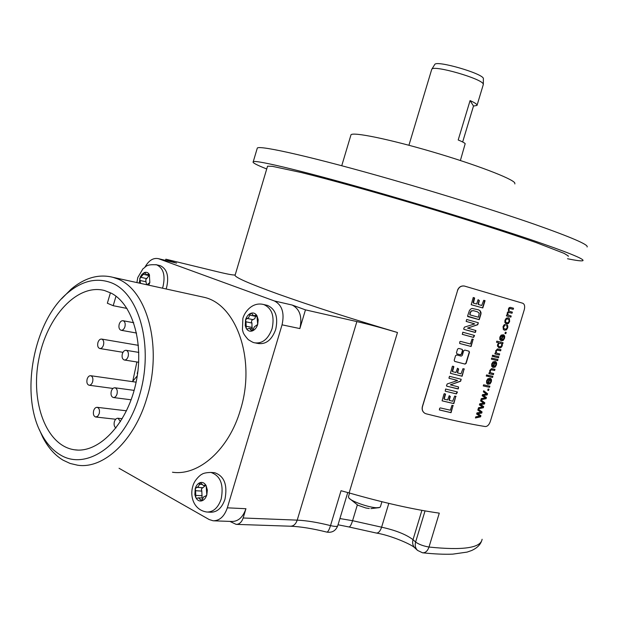 <?xml version="1.0" encoding="UTF-8"?>
<svg xmlns="http://www.w3.org/2000/svg" width="618" height="618" viewBox="0 0 618 618"><rect width="100%" height="100%" fill="white"/><g stroke="black" fill="none" stroke-linecap="round" stroke-linejoin="round"><path stroke-width="0.93" d="M478.062 299.753L476.632 303.994L473.434 303.16L474.647 298.077L473.233 297.505L471.194 304.682L482.805 307.957L485.06 300.688L483.685 300.325L481.692 305.516L478.301 304.419L479.375 300.541L478.062 299.753M478.154 299.707L479.12 300.456L478.093 303.925L478.564 304.612M474.276 297.714L473.048 302.542L473.434 303.16M484.674 300.441L482.558 307.872L471.333 304.751M522.72 303.237L464.605 286.111L522.72 303.237C524.605 304.149 525.115 306.335 524.257 309.772L490.313 421.484C489.108 424.836 487.424 426.528 485.261 426.544C469.711 424.072 449.997 419.823 426.103 413.797L424.821 413.272C422.573 411.735 421.793 409.518 422.48 406.621L457.621 290.383L422.372 406.559C421.685 409.41 422.442 411.611 424.643 413.164M464.721 286.142L464.404 286.064C461.198 285.655 458.935 287.092 457.621 290.383M465.022 364.102L466.111 363.392L469.471 352.299L468.977 351.171L464.806 350.066L463.685 350.761L462.272 355.427L461.144 356.123L456.748 354.956L455.582 355.644L454.184 360.263L454.74 361.414L465.022 364.102L454.601 361.352M457.559 349.108L456.455 352.754L457.019 353.905L460.495 354.832L461.631 354.137L462.727 350.506L462.187 349.363L458.726 348.428L457.559 349.108M453.28 405.632L451.974 405.269L450.344 410.213L440.364 407.919L439.653 408.259L439.437 409.966L451.055 412.685L453.033 405.539L450.816 412.592L439.313 409.904M456.069 396.37L454.678 396.076L452.67 401.252L449.263 400.317L450.321 396.455L449.216 395.705L447.571 399.962L444.172 399.143L445.539 394.207L444.365 393.658L443.948 394.068L442.086 400.835L453.828 403.608L455.821 396.277L453.581 403.515L442.086 400.835M457.374 391.951L445.593 389.008L445.238 391.155L456.393 393.913L457.359 392.268L457.127 391.858L456.154 393.82L445.238 391.155M461.198 379.274L449.479 376.3L448.946 378.185L457.559 380.534L447.223 383.94L446.466 385.756L446.914 386.211L458.332 388.892L458.556 386.961L450.375 384.821L460.634 381.244L461.198 379.274L460.395 381.151L450.391 384.883M464.365 368.992L462.975 368.676L460.966 373.859L457.567 372.878L458.633 369.008L457.521 368.235L455.891 372.499L452.5 371.642L453.867 366.698L452.7 366.142L452.283 366.551L450.414 373.318L462.117 376.238L464.118 368.907L461.87 376.146L450.445 373.342M473.334 339.429L472.044 339.027L470.406 343.979L460.503 341.391L459.8 341.715L459.676 343.469L471.109 346.497L473.087 339.344L470.862 346.412L459.738 343.492M474.493 335.458L462.782 332.214L462.388 334.361L473.512 337.413L474.477 335.783L474.245 335.373L473.264 337.328L462.241 334.307M478.324 322.75L466.683 319.475L466.142 321.368L474.701 323.932L464.412 327.138L463.662 328.954L464.11 329.425L475.451 332.391L475.937 330.584L467.556 328.088L477.76 324.728L478.324 322.75L477.513 324.643L467.625 328.197M480.225 310.823L478.463 309.811L472.036 308.428L470.499 309.209L469.386 310.661L467.548 316.13L479.236 319.684L481.005 313.867L480.966 312.275L479.977 310.738L480.758 313.782L478.989 319.606L467.803 316.578M480.572 416.841L475.427 417.977L475.775 416.833L479.823 416.099L476.625 414.021L476.972 412.878L480.889 412.26L477.822 410.074L478.154 408.992L482.063 411.928L481.716 413.079L477.853 413.697L480.92 415.69L480.572 416.841L475.474 417.83M483.33 407.756L478.193 408.853L478.541 407.71L482.581 406.999L479.398 404.898L479.746 403.755L483.647 403.16L480.595 400.943L480.92 399.869L484.821 402.836L484.473 403.987L480.626 404.581L483.685 406.598L483.33 407.756L478.239 408.707M486.088 398.664L480.966 399.73L481.314 398.587L485.346 397.899L482.164 395.767L482.511 394.624L486.412 394.06L483.369 391.82L483.693 390.738L487.587 393.743L487.239 394.894L483.392 395.466L486.443 397.505L486.088 398.664L481.005 399.591M488.583 390.46L487.733 390.275L488.112 389.016L488.962 389.193L488.583 390.46L487.741 390.244M489.541 387.293L483.253 385.926L483.593 384.813L489.881 386.188L489.541 387.293L483.261 385.887M490.777 378.556L490.337 379.684L490.723 381.607L489.92 382.89L488.606 383.253L490.089 378.37L487.888 378.764L486.605 380.765L486.582 383.121L487.834 384.296L490.051 383.894L491.333 381.746L491.526 379.8L490.777 378.556M487.169 376.246L486.258 376.038L486.59 374.917L487.509 375.134L487.169 376.246L486.266 376.007M492.531 377.459L488.035 376.439L488.367 375.335L492.863 376.347L492.531 377.459L488.042 376.416M493.38 374.662L488.884 373.635L489.186 372.639L489.842 372.785L489.719 370.522L491.495 368.614L494.987 369.348L494.655 370.46L491.21 369.803L490.321 370.916L490.267 372.221L491.086 372.948L493.712 373.55L493.38 374.662L488.892 373.612M495.891 361.715L495.451 362.843L495.829 364.774L495.033 366.057L493.728 366.404L495.211 361.522L493.017 361.885L491.735 363.878L491.704 366.242L493.025 367.463L495.157 367.069L496.439 364.929L496.633 362.967L495.891 361.715M497.629 360.657L491.38 359.158L491.712 358.038L497.969 359.552L497.629 360.657L491.387 359.135M493.156 356.532L492.237 356.308L492.577 355.195L493.488 355.42L493.156 356.532L492.245 356.285M498.487 357.83L494.014 356.74L494.346 355.628L498.826 356.717L498.487 357.83L494.021 356.717M499.336 355.033L494.863 353.936L495.165 352.932L495.821 353.094L495.698 350.815L497.467 348.923L500.951 349.711L500.619 350.823L497.189 350.112L496.3 351.225L496.239 352.53L497.135 353.295L499.676 353.921L499.336 355.033L494.871 353.913M502.758 343.77L502.21 343.631L502.303 345.624L501.577 346.992L500.464 347.81L499.043 347.834L497.467 346.034L497.621 344.489L498.796 342.843L496.509 342.248L496.841 341.144L503.067 342.735L502.758 343.77L501.97 343.546L502.063 345.547L501.337 346.914L500.225 347.733L498.819 347.756M503.994 335.026L503.554 336.146L503.925 338.108L503.129 339.382L501.831 339.707L503.315 334.809L501.128 335.134L499.854 337.127L499.823 339.506L501.244 340.788L503.253 340.402L504.535 338.27L504.736 336.3L503.994 335.026M505.825 333.658L504.983 333.442L505.37 332.175L506.212 332.391L505.825 333.658L504.991 333.426M506.922 324.697L506.497 325.763L507.154 326.536L507.084 327.702L506.289 328.923L504.813 329.07L503.701 328.204L503.701 326.721L505.068 325.477L505.285 324.365L503.964 324.952L503.052 326.598L503.353 329.533L504.489 330.221L506.459 329.865L507.695 327.849L507.826 325.933L506.922 324.697M504.86 322.449L506.397 323.971L508.359 323.585L509.618 321.514L509.425 318.556L508.181 317.799L506.266 318.2L504.976 320.248L504.86 322.449M510.847 317.127L506.412 315.891L506.714 314.894L507.347 315.072L507.216 312.87L508.575 311.233L508.398 308.977L509.232 307.586L510.476 307.37L513.543 308.243L513.21 309.348L509.757 308.49L508.985 309.417L508.954 310.661L509.819 311.402L512.368 312.121L512.028 313.233L509.147 312.422L508.336 312.492L507.811 313.303L508.035 314.941L511.186 316.014L510.847 317.127L506.412 315.883M568.22 256.385L568.29 255.929L564.126 253.38L536.254 242.619C508.344 232.839 465.084 219.019 419.174 205.284C373.257 191.634 329.834 179.599 301.414 172.561L272.461 166.35L267.555 166.18L267.393 166.729M175.442 262.781L165.848 259.197L217.644 271.781C228.498 274.392 234.315 275.412 235.095 274.848L235.025 275.458C236.2 277.907 250.529 284.095 278.007 294.029C310.568 305.64 350.391 318.463 397.474 332.507L349.124 492.932C383.546 502.782 413.604 509.526 439.282 513.141L429 547.046C427.594 551.04 425.439 552.955 422.534 552.793L422.534 552.793C434.207 554.029 444.296 554.477 452.801 554.137L467.108 552.098L471.681 550.507C476.864 548.104 480.155 544.968 481.546 541.113M464.605 286.111L464.288 286.026C461.067 285.624 458.811 287.069 457.505 290.344M397.474 332.507C381.484 327.772 367.949 324.133 356.88 321.584L305.462 309.865L292.175 305.045L274.423 300.966L158.417 258.664C153.287 257.613 148.814 260.41 145.014 267.061M305.462 309.865L299.861 328.575C302.426 316.91 299.861 309.062 292.175 305.045M119.05 468.274L209.139 519.529L213.156 520.796C219.606 520.804 224.334 516.478 227.339 507.826L282.047 324.829C284.651 312.978 282.109 305.029 274.423 300.966M214.037 520.827L231.835 521.476C238.27 521.492 242.974 517.235 245.941 508.714L243.16 517.992C241.684 522.241 239.336 524.365 236.115 524.365L229.927 521.407M165.848 259.197L165.5 260.379M172.468 472.229C198.687 476.184 229.023 449.479 240.425 409.896C256.138 360.201 236.594 304.481 204.249 297.343L200.132 296.439M266.381 305.145L267.447 305.385C275.589 309.085 278.347 317.111 275.713 329.448C271.889 339.8 266.095 344.496 258.316 343.515L255.713 343.021M213.774 472.654L214.678 472.724C224.249 476.007 227.679 484.844 224.975 499.228C221.947 507.926 217.204 512.252 210.73 512.214L207.81 512.083M159.537 265.508L160.278 265.686C166.991 268.892 169.123 276.068 166.667 287.231L166.088 288.977M39.305 429.525L42.804 437.335C48.088 447.586 54.84 455.196 63.051 460.163L70.112 463.454L77.605 465.207C103.7 469.325 134.709 440.395 146.968 397.66C162.959 346.343 146.821 288.807 116.671 278.579L112.963 277.327C98.71 273.759 84.751 277.729 71.07 289.224L61.622 298.78M111.101 282.689C139.421 293.218 154.16 346.768 139.475 395.489C125.191 444.404 86.713 471.325 60.27 454.863C52.507 450.198 46.118 443.006 41.112 433.295C19.645 393.558 33.936 320.294 67.972 292.669C82.24 280.75 96.617 277.42 111.101 282.689M111.286 293.202L104.558 290.537C77.35 283.222 46.759 316.671 38.764 359.444C30.282 402.109 46.296 445.926 74.523 449.788C98.416 453.496 126.304 424.968 135.458 385.192C144.836 345.493 133.279 304.435 111.286 293.202M110.413 292.839L107.347 303.229L113.194 305.701L115.999 296.207M126.984 308.428L113.194 305.701M136.895 361.978L132.839 380.842M124.921 326.744C125.601 323.585 124.998 321.576 123.113 320.727C121.398 320.541 120.093 321.715 119.197 324.241C118.517 327.401 119.127 329.409 121.028 330.259C122.727 330.429 124.033 329.263 124.921 326.744M128.142 356.501C128.83 353.233 128.189 351.178 126.219 350.329C124.512 350.167 123.221 351.333 122.349 353.82C121.653 357.088 122.302 359.143 124.288 359.993C125.979 360.147 127.269 358.981 128.142 356.501M117.011 394.099C117.706 390.731 117.041 388.629 115.002 387.795C113.357 387.679 112.121 388.822 111.286 391.225C110.583 394.593 111.255 396.694 113.31 397.529C114.94 397.637 116.176 396.493 117.011 394.099M103.476 345.076C104.156 341.901 103.561 339.9 101.684 339.073C100.046 338.919 98.795 340.07 97.938 342.511C97.258 345.694 97.86 347.695 99.745 348.513C101.375 348.66 102.619 347.517 103.476 345.076M137.296 375.806L132.468 381.638M92.615 381.847C93.303 378.571 92.677 376.532 90.738 375.721C89.154 375.605 87.957 376.733 87.138 379.097C86.45 382.372 87.076 384.411 89.023 385.223C90.599 385.331 91.796 384.203 92.615 381.847M99.22 413.643C99.915 410.252 99.251 408.15 97.211 407.332C95.635 407.247 94.446 408.367 93.642 410.692C92.939 414.091 93.619 416.2 95.666 417.011L97.729 416.238L99.22 413.643M120.448 421.623L118.046 418.255C116.423 418.17 115.203 419.305 114.384 421.661C113.704 424.697 114.237 426.799 115.983 427.965M137.976 370.877L137.188 373.535L137.605 373.736M253.504 329.185L249.51 328.382L251.773 330.962L252.345 330.931L254.438 326.752L257.691 324.458L256.918 315.605L256.292 315.11L253.643 315.775L251.433 313.249L250.838 313.287L249.68 315.103L248.76 317.451L245.555 319.738L245.972 321.808L251.951 323.044L252.028 328.892M247.03 329.062L246.288 328.529C247.833 330.893 249.85 331.688 252.345 330.931C254.825 329.935 256.601 327.772 257.691 324.458L258.193 319.707L256.918 315.605C255.35 313.264 253.326 312.492 250.838 313.287C248.382 314.307 246.621 316.455 245.555 319.738L245.23 325.725L246.288 328.529L245.972 321.808M255.674 316.207L254.74 318.71L252.971 319.637C251.426 320.309 251.093 321.445 251.951 323.044M246.93 329.039L249.51 328.382M205.663 496.13L206.814 494.902L206.165 485.686L205.323 485.037L203.446 485.57L200.356 482.542L198.355 486.536L195.218 488.537L195.597 490.715L201.816 491.094L202.063 498.015M202.998 498.069L198.509 497.822L201.623 500.904C204.01 500.186 205.74 498.185 206.814 494.902L207.347 490.074L206.165 485.686C204.682 483.083 202.75 482.032 200.356 482.542C197.984 483.291 196.277 485.285 195.218 488.537L194.848 494.663L195.836 497.683L195.597 490.715M202.596 487.71L201.391 489.077L201.816 491.094M196.771 498.355L195.836 497.683C197.297 500.302 199.22 501.383 201.623 500.904L203.631 496.911L205.3 496.107M196.686 498.347L198.509 497.822M205.23 485.686L202.905 487.726L196.918 487.339M146.991 284.782L149.834 282.534L149.363 274.539L148.853 274.106L146.574 274.778L144.797 272.561L139.714 278.602L140.023 280.464L145.987 281.785L146.613 284.705M140.649 283.399L140.023 280.464M149.27 275.389L145.778 279.63L145.987 281.785M422.534 552.793L417.521 550.391C415.366 548.143 414.724 545.362 415.605 542.048C418.896 544.404 423.361 546.065 429 547.046C463.06 550.538 480.765 547.942 482.11 539.267M356.88 321.584L297.212 520.14C295.798 524.195 293.488 526.219 290.29 526.212C300.41 526.59 312.584 528.552 326.814 532.098C327.895 532.113 329.131 529.95 330.522 525.609C334.925 526.644 337.328 526.683 337.752 525.725L347.749 492.538M243.16 517.992L297.212 520.14C306.605 520.565 317.706 522.388 330.522 525.609L341.036 490.715L349.124 492.932M348.467 496.717L348.907 498.062C351.495 501.407 368.799 507.502 376.501 507.749L379.73 507.463L380.41 506.745L381.924 501.723M369.286 508.521L365.825 507.981L357.93 505.254L348.907 498.062M567.509 258.733C576.671 260.626 581.816 261.26 582.944 260.634C584.636 259.066 566.899 251.951 529.742 239.29C492.755 226.814 438.316 209.904 387.556 195.195C310.182 172.731 255.512 159.49 253.249 161.715C251.951 162.495 256.447 164.913 266.729 168.969M257.08 148.83L257.312 148.042C259.815 145.045 314.74 157.459 392.198 179.73C443.021 194.307 497.428 211.371 534.315 224.21C571.364 237.281 588.962 244.875 587.1 246.984M514.864 183.94L514.771 182.92C512.361 178.602 475.304 164.427 432.237 151.804C389.17 139.143 353.079 131.812 351.001 134.778L350.831 135.357M431.658 69.595L431.889 69.116C434.261 64.975 481.754 78.687 483.199 83.948L483.322 84.542M470.082 100.579L473.496 106.049L477.003 105.439L476.934 104.736C476.277 103.716 473.998 102.325 470.082 100.579L458.201 139.977C462.156 141.599 464.481 142.828 465.192 143.662L460.387 160.518M473.496 106.049L462.658 141.978M434.608 64.705L434.825 64.357C437.142 60.34 482.009 73.279 483.384 78.378L483.33 84.311M468.853 351.14L469.224 352.214L465.864 363.299L464.775 364.01M462.071 349.332L462.48 350.414L461.376 354.052L460.24 354.74L456.887 353.844M449.186 395.69L450.082 396.362L449.047 399.815L449.379 400.441M445.238 393.882L443.956 398.633L444.265 399.228M457.212 380.356L449.301 378.332M458.456 386.93L458.232 388.49L457.621 388.853L446.66 386.111M457.459 368.228L458.386 368.923L457.359 372.376L457.714 373.017M453.55 366.366L452.283 371.14L452.608 371.742M473.975 323.616L466.335 321.468M475.481 330.383L475.35 331.997L474.74 332.353L463.909 329.348M478.517 309.827L479.977 310.738M477.621 311.881L473.373 310.653L471.217 310.9L469.997 312.855L469.804 314.825M477.614 311.874L479.259 313.365L478.402 317.204L470.051 314.91L470.252 312.94L471.472 310.978L473.612 310.73L477.359 311.796M480.92 415.69L480.34 416.748M480.688 415.597L477.853 413.697M478.131 409.062L481.831 411.835L481.484 412.986L477.621 413.612M483.685 406.598L483.098 407.664M483.454 406.505L480.626 404.581M480.904 399.939L484.589 402.743L484.242 403.894L480.395 404.496M486.443 397.505L485.856 398.571M486.211 397.42L483.392 395.466M483.67 390.815L487.355 393.651L487.007 394.802L483.16 395.373M488.722 389.147L488.351 390.367M489.634 386.134L489.309 387.208M489.85 378.309L488.606 383.253M490.746 378.641L491.295 379.715L491.101 381.661L489.819 383.809L487.633 384.218M489.108 379.398L487.996 383.052L487.223 382.272L487.254 380.897L488.12 379.63L489.108 379.398L487.888 379.537L487.023 380.812L486.992 382.179L487.764 382.967M487.262 375.08L486.938 376.161M492.623 376.292L492.299 377.374M493.473 373.496L493.141 374.578M494.748 369.294L494.423 370.375L491.719 369.749L490.46 370.097L490.028 372.136L490.893 372.878M494.964 361.453L493.728 366.404M495.86 361.8L496.401 362.89L496.208 364.844L494.925 366.984L492.809 367.386M494.23 362.534L493.01 362.673L492.144 363.94L492.106 365.315L493.118 366.196L492.345 365.4L492.376 364.025L493.241 362.751L494.23 362.534L493.118 366.196M497.722 359.498L497.397 360.58M493.249 355.358L492.917 356.447M498.587 356.663L498.255 357.745M499.437 353.867L499.105 354.948M500.711 349.657L500.379 350.746L497.691 350.074L496.439 350.406L496.007 352.445L496.942 353.233M502.828 342.681L502.519 343.685M498.796 342.843L496.509 342.233M500.48 343.152L501.7 344.033L501.723 345.369L500.928 346.52L499.383 346.69L498.34 345.895L498.293 344.55L499.12 343.384L500.711 343.229L498.88 343.299L498.054 344.473L498.1 345.817L499.159 346.621M503.075 334.747L501.831 339.707M503.956 335.118L504.497 336.223L504.296 338.193L503.021 340.325L501.244 340.788M502.341 335.821L501.121 335.937L500.256 337.196L500.225 338.579L501.229 339.483L500.456 338.664L500.495 337.281L501.36 336.014L502.341 335.821L501.229 339.483M505.972 332.329L505.594 333.581M505.022 324.38L504.829 325.4L503.461 326.644L503.461 328.127L504.574 328.992M506.899 324.751L507.587 325.856L507.463 327.772L506.219 329.788L504.489 330.221M508.22 317.806L509.186 318.479L509.379 321.445L508.127 323.515L506.15 323.886M507.641 318.88L509.016 319.861L509.016 321.352L508.181 322.627L506.745 322.828L505.624 321.924L505.617 320.418L506.466 319.166L507.872 318.95L506.227 319.089L505.377 320.348L505.385 321.847L506.505 322.75M510.947 315.945L510.607 317.049M512.129 312.051L511.789 313.156L508.096 312.414L507.478 314.153L508.668 315.304M513.303 308.173L512.971 309.278L510.128 308.467L509.077 308.714L508.722 310.584L509.711 311.364M176.617 263.106L158.849 258.811M299.861 328.575L282.047 324.829M245.941 508.714L227.339 507.826M262.673 304.319L263.824 304.566C271.966 308.282 274.716 316.323 272.075 328.699C268.243 339.089 262.441 343.801 254.662 342.828C253.28 342.38 253.944 343.137 248.197 339.591C242.132 332.685 243.353 332.051 242.426 329.757L242.882 318.37C244.759 311.634 252.6 301.561 263.824 304.566L267.447 305.385M246.991 318.386L252.971 319.637M250.947 330.02L253.001 330.429M246.343 326.289L252.329 327.501M249.68 315.103L255.651 316.37M255.327 315.35L256.972 315.705M210.908 472.438C220.479 475.729 223.901 484.589 221.19 499.02C218.154 507.749 213.403 512.09 206.93 512.044C193.442 510.082 189.749 495.976 192.816 486.296C194.284 479.599 201.785 473.836 201.646 474.47C203.005 473.264 206.095 472.585 210.908 472.438L214.678 472.724M200.294 499.8L202.588 499.923M195.914 495.381L202.14 495.729M199.228 484.273L201.993 484.45M204.643 485.23L205.887 485.308M155.867 264.643L156.663 264.828C163.368 268.034 165.493 275.234 163.036 286.428L162.449 288.173M148.714 285.161L149.834 282.534L149.363 274.539C148.088 272.461 146.396 271.82 144.288 272.608L141.924 274.407L140.371 276.856L139.212 283.083M140.95 277.335L146.906 278.672M143.283 274.284L149.232 275.636M148.026 274.353L149.425 274.67M417.521 550.391L414.933 547.965C412.785 545.733 412.144 542.959 413.017 539.668L415.605 542.048L425.045 510.901M414.933 547.965C411.882 544.443 390.313 535.219 376.269 533.033C378.432 533.21 380.217 531.264 381.607 527.193C395.566 530.259 406.041 534.415 413.017 539.668L421.901 510.344M388.799 503.384L381.607 527.193L352.584 520.696L339.908 518.556M376.269 533.033L348.923 526.961C350.02 526.984 351.24 524.898 352.584 520.696L357.335 504.945M267.555 166.18L235.025 275.458M176.184 262.967L158.417 258.664M204.249 297.343L112.963 277.327M41.112 433.295L42.804 437.335M67.972 292.669L71.07 289.224M77.713 450.058L74.523 449.788M133.735 322.72L123.113 320.727M136.578 333.056L121.228 330.29M138.826 352.407L126.219 350.329M138.71 362.264L124.496 360.024M134.137 390.383L115.002 387.795M131.124 399.8L113.511 397.552M138.409 345.346L101.684 339.073M122.99 352.314L99.938 348.544M136.13 382.163L90.738 375.721M112.963 388.444L89.208 385.246M126.481 410.808L97.211 407.332M115.705 419.243L95.852 417.026M122.233 418.726L118.046 418.255M257.181 316.532L253.813 315.813M202.905 487.726L196.841 487.339M206.196 485.748L203.592 485.578M136.895 282.573L137.76 277.606L142.936 268.791C146.389 266.798 145.346 264.118 156.663 264.828L160.278 265.686M149.564 275.458L146.698 274.809M348.923 526.961L338.038 524.775M326.876 532.113C332.144 532.901 335.767 530.777 337.752 525.725M290.29 526.212L236.555 524.381M348.382 496.98L349.564 493.064M370.924 508.606L379.035 507.656M253.249 161.715L257.312 148.042M351.001 134.778L341.739 165.74M483.245 84.736L477.081 105.184M431.75 69.286L408.923 145.269M434.825 64.357L431.889 69.116"/></g></svg>
